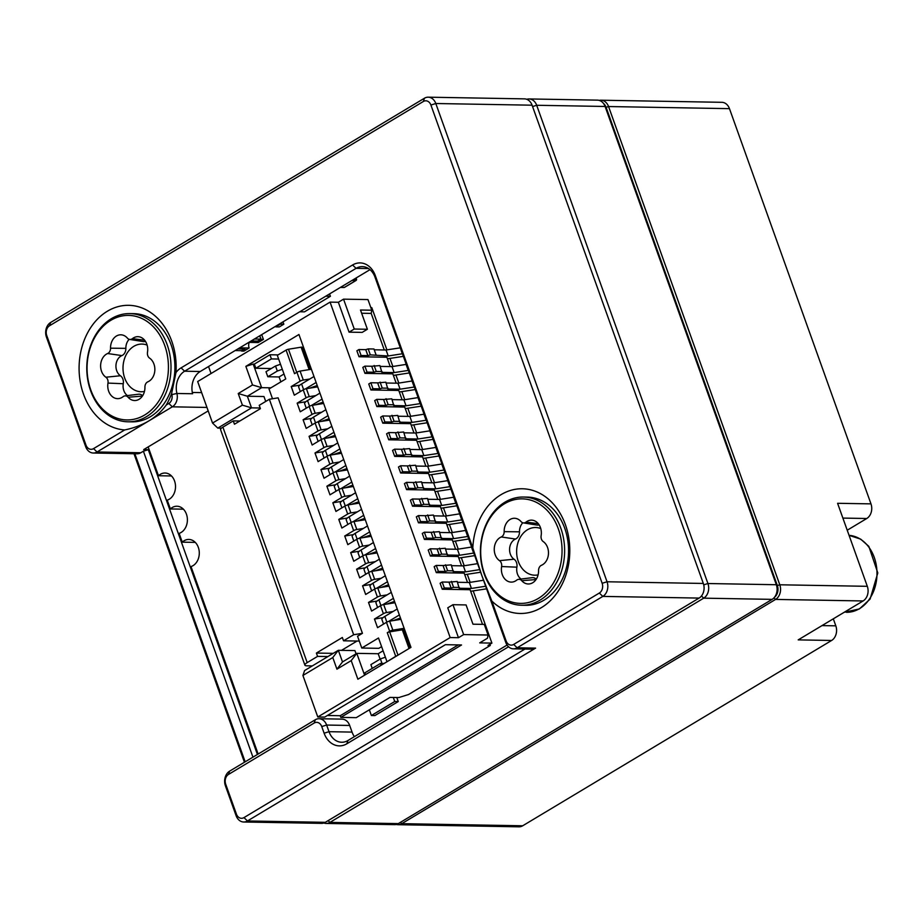 <?xml version="1.0" encoding="UTF-8"?>
<svg xmlns="http://www.w3.org/2000/svg" width="924" height="924" viewBox="0 0 924 924"><rect width="100%" height="100%" fill="white"/><g stroke="black" fill="none" stroke-linecap="round" stroke-linejoin="round"><path stroke-width="1.39" d="M326.16 823.446L394.571 824.647A11.007 8.57 -89 0 0 398.325 823.607L772.118 599.364A11.007 8.57 -89 0 0 776.333 584.73L605.093 106.468A11.007 8.57 -89 0 0 597.493 100.139L529.094 98.949A11.007 8.57 91 0 1 536.682 105.278L707.923 583.529A11.007 8.57 91 0 1 703.707 598.163L329.914 822.406A11.007 8.57 91 0 1 326.16 823.446A11.007 8.57 91 0 1 323.862 823.007M526.784 99.307A11.007 8.57 91 0 1 529.094 98.949M166.228 405.024L168.826 403.465A7.334 5.706 -89 0 0 171.887 394.571A22.014 17.129 91 0 1 171.645 393.439A62.358 48.533 91 0 1 166.228 405.024C161.781 411.249 156.029 416.528 148.949 420.847L97.043 451.986A11.007 8.57 91 0 1 93.278 453.026A11.007 8.57 91 0 1 85.689 446.696L46.443 337.098A11.007 8.57 91 0 1 50.658 322.464L424.451 98.221A11.007 8.57 91 0 1 428.205 97.182A11.007 8.57 91 0 1 435.805 103.511L607.045 581.774A11.007 8.57 91 0 1 602.829 596.407L517.163 647.793A11.007 8.57 91 0 1 513.409 648.833A11.007 8.57 91 0 1 505.809 642.503L375.005 277.165A18.341 14.276 -89 0 0 362.347 266.62A18.341 14.276 -89 0 0 356.075 268.353L184.592 371.217A18.341 14.276 -89 0 0 176.923 393.474A11.007 8.57 91 0 1 172.314 406.826L148.949 420.847C141.776 425.075 133.691 428.112 124.694 429.937A62.358 48.533 91 0 1 79.198 363.894A62.358 48.533 91 0 1 131.427 305.463A62.358 48.533 91 0 1 175.976 372.557A22.014 17.129 91 0 1 181.104 367.856L352.587 264.992A22.014 17.129 91 0 1 375.294 275.571L472.811 547.909A62.358 48.533 91 0 1 516.262 489.154A62.358 48.533 91 0 1 568.087 534.176A62.358 48.533 91 0 1 541.476 607.576A62.358 48.533 91 0 1 491.834 601.05L506.098 640.898A7.334 5.706 -89 0 0 513.675 644.432L599.329 593.046A7.334 5.706 -89 0 0 602.148 583.287L430.907 105.036A7.334 5.706 -89 0 0 423.331 101.501L49.55 325.745A7.334 5.706 -89 0 0 46.731 335.504L85.978 445.102A7.334 5.706 -89 0 0 93.543 448.625L124.694 429.937M491.834 601.05L482.028 576.079L472.811 547.909M252.945 757.16L143.393 451.201L148.29 449.676L257.426 754.469M93.543 448.625L97.043 451.986L140.806 452.76L143.393 451.201M140.806 452.76A11.007 8.57 91 0 1 137.041 453.799L93.278 453.026M134.858 453.753L245.16 761.826M531.138 649.145L535.585 648.117L247.459 820.962A11.007 8.57 91 0 1 243.705 822.002L321.552 823.365A11.007 8.57 -89 0 0 325.317 822.325L699.098 598.082A11.007 8.57 -89 0 0 703.314 583.448L532.085 105.197A11.007 8.57 -89 0 0 524.486 98.868L428.205 97.182M208.2 410.903L143.694 449.595L148.29 449.676M243.705 822.002A11.007 8.57 91 0 1 236.105 815.673L225.41 785.781A11.007 8.57 91 0 1 229.626 771.147L315.28 719.761A11.007 8.57 91 0 1 319.046 718.722A11.007 8.57 91 0 1 326.634 725.051L329.013 731.692A18.341 14.276 -89 0 0 341.672 742.249A18.341 14.276 -89 0 0 347.944 740.517L507.08 645.044M244.444 762.254L133.587 452.633M211.053 373.515L208.547 366.528M171.887 394.571L176.923 393.474L192.585 393.751A18.341 14.276 91 0 1 200.254 371.494L370.004 269.658M508.535 646.754A22.014 17.129 91 0 1 507.761 647.25L346.823 743.797A22.014 17.129 91 0 1 324.116 733.206L321.737 726.564A7.334 5.706 -89 0 0 314.172 723.042L228.505 774.428A7.334 5.706 -89 0 0 225.699 784.187L236.405 814.079A7.334 5.706 -89 0 0 243.971 817.601L524.959 649.029M354.377 736.647A18.341 14.276 91 0 1 352.056 732.097L349.676 725.456A11.007 8.57 -89 0 0 342.076 719.126L319.046 718.722M175.976 372.557L171.645 393.439M111.354 318.699A54.112 42.111 91 0 1 129.834 313.594A54.112 42.111 91 0 1 170.998 368.422A54.112 42.111 91 0 1 127.951 421.794A54.112 42.111 91 0 1 87.641 379.094A54.112 42.111 91 0 1 111.354 318.699M127.951 421.794L131.866 421.852A54.112 42.111 -89 0 0 150.346 416.747A54.112 42.111 -89 0 0 174.047 356.352A54.112 42.111 -89 0 0 133.749 313.652L129.834 313.594M110.799 320.339A52.275 40.679 -89 0 0 104.181 410.545A52.275 40.679 -89 0 0 168.249 372.118A52.275 40.679 -89 0 0 110.799 320.339M132.409 338.646A12.936 10.06 91 0 1 138.97 336.775A12.936 10.06 91 0 1 147.494 352.252A5.405 4.216 -89 0 0 149.596 358.131A12.936 10.06 91 0 1 154.816 370.639A12.936 10.06 91 0 1 147.863 381.82A5.405 4.216 -89 0 0 144.929 387.144A12.936 10.06 91 0 1 135.736 400.473A12.936 10.06 91 0 1 128.101 397.239A5.405 4.216 -89 0 0 124.913 395.888A5.405 4.216 -89 0 0 123.077 396.685A12.936 10.06 91 0 1 118.688 398.591A12.936 10.06 91 0 1 107.981 383.09A5.405 4.216 -89 0 0 105.879 377.211A12.936 10.06 91 0 1 100.658 364.691A12.936 10.06 91 0 1 107.611 353.522A5.405 4.216 -89 0 0 110.545 348.186A12.936 10.06 91 0 1 121.922 334.904A12.936 10.06 91 0 1 127.373 338.092A5.405 4.216 -89 0 0 129.649 339.431A5.405 4.216 -89 0 0 132.409 338.646L144.641 340.217M144.456 391.429A23.839 18.561 91 0 1 123.054 366.366A23.839 18.561 91 0 1 147.124 345.102M129.198 339.327A11.007 8.57 -89 0 0 125.86 348.36A7.334 5.706 91 0 1 121.887 355.59A11.007 8.57 -89 0 0 115.974 365.107A11.007 8.57 -89 0 0 120.409 375.756A7.334 5.706 91 0 1 123.273 383.726A11.007 8.57 -89 0 0 127.42 395.588M124.913 395.888L138.6 394.213A7.334 5.706 91 0 1 142.643 395.726M145.472 341.383A7.334 5.706 91 0 1 143.278 341.58L129.649 339.431M504.978 502.159A54.112 42.111 91 0 1 523.469 497.043A54.112 42.111 91 0 1 564.622 551.882A54.112 42.111 91 0 1 521.575 605.243A54.112 42.111 91 0 1 481.277 562.554A54.112 42.111 91 0 1 504.978 502.159M521.575 605.243L525.49 605.312A54.112 42.111 -89 0 0 543.982 600.196A54.112 42.111 -89 0 0 567.683 539.801A54.112 42.111 -89 0 0 527.385 497.112L523.469 497.043M504.423 503.799A52.275 40.679 -89 0 0 497.805 594.005A52.275 40.679 -89 0 0 561.873 555.567A52.275 40.679 -89 0 0 504.423 503.799M526.033 522.106A12.936 10.06 91 0 1 532.605 520.235A12.936 10.06 91 0 1 541.129 535.701A5.405 4.216 -89 0 0 543.231 541.579A12.936 10.06 91 0 1 548.44 554.088A12.936 10.06 91 0 1 541.487 565.269A5.405 4.216 -89 0 0 538.565 570.605A12.936 10.06 91 0 1 529.371 583.922A12.936 10.06 91 0 1 521.737 580.699A5.405 4.216 -89 0 0 518.537 579.348A5.405 4.216 -89 0 0 516.701 580.145A12.936 10.06 91 0 1 512.312 582.051A12.936 10.06 91 0 1 501.617 566.539A5.405 4.216 -89 0 0 499.514 560.66A12.936 10.06 91 0 1 494.294 548.151A12.936 10.06 91 0 1 501.247 536.971A5.405 4.216 -89 0 0 504.169 531.647A12.936 10.06 91 0 1 515.546 518.364A12.936 10.06 91 0 1 520.997 521.552A5.405 4.216 -89 0 0 523.284 522.88A5.405 4.216 -89 0 0 526.033 522.106L538.265 523.665M538.091 574.878A23.839 18.561 91 0 1 516.678 549.815A23.839 18.561 91 0 1 540.748 528.551M522.834 522.776A11.007 8.57 -89 0 0 519.496 531.82A7.334 5.706 91 0 1 515.523 539.038A11.007 8.57 -89 0 0 509.609 548.556A11.007 8.57 -89 0 0 514.044 559.205A7.334 5.706 91 0 1 516.897 567.174A11.007 8.57 -89 0 0 521.044 579.036M518.537 579.348L532.236 577.673A7.334 5.706 91 0 1 536.267 579.186M539.108 524.832A7.334 5.706 91 0 1 536.913 525.04L523.284 522.88M258.142 754.042L191.014 566.562A13.756 10.707 -89 0 0 199.238 551.663A13.756 10.707 -89 0 0 188.831 539.443A13.756 10.707 -89 0 0 182.271 542.157L179.117 533.356A13.756 10.707 -89 0 0 187.341 518.445A13.756 10.707 -89 0 0 176.934 506.225A13.756 10.707 -89 0 0 170.386 508.951L167.232 500.138A13.756 10.707 -89 0 0 175.456 485.239A13.756 10.707 -89 0 0 165.05 473.019A13.756 10.707 -89 0 0 158.489 475.733L148.163 446.916M195.287 542.388L182.271 542.157M183.391 509.17L170.386 508.951M171.506 475.964L158.489 475.733M254.389 339.027L260.857 339.131L257.611 341.083L251.143 340.968M259.679 335.851L260.857 339.131M235.181 350.543L241.649 350.658L244.352 349.029M257.611 341.083L250.612 341.291M259.806 335.77L261.099 339.385L257.727 341.418M237.884 348.926L245.01 349.041L241.487 350.658M248.787 342.377L258.212 342.55L263.409 339.431L261.688 334.638M261.099 339.385L263.409 339.431M241.638 351.074L243.936 351.108L249.133 348.002L239.709 347.828M249.133 348.002A6.422 5.001 91 0 1 249.226 342.388M275.629 326.276L275.837 326.865L280.376 324.139L280.168 323.562M275.837 326.865L279.291 326.923L283.83 324.197L282.998 321.864M283.83 324.197L280.376 324.139M299.815 311.769L304.458 311.85L330.422 296.281L329.568 293.913M330.422 296.281L325.779 296.2M359.274 641.083L343.543 640.806L342.354 637.491L316.389 653.06L333.241 653.36M327.373 715.499L340.228 715.719L340.817 717.382L356.248 717.659L389.997 697.412L398.752 697.562L408.547 694.525L490.309 645.472L488.011 645.437L491.903 643.104L479.695 642.885L487.479 638.218L488.068 635.019L463.652 634.592L458.466 637.71L450.173 637.56L317.787 716.978L302.922 675.467L332.779 657.553L338.334 650.3L354.92 650.588L356.063 653.788M489.893 644.305L490.309 645.472M370.847 307.646L371.794 307.657L386.913 349.873M389.963 358.397L392.862 366.482M395.911 375.005L398.81 383.09M401.859 391.614L404.747 399.688M407.807 408.212L410.695 416.297M413.744 424.821L416.643 432.906M419.692 441.429L422.591 449.514M425.641 458.038L428.54 466.112M431.589 474.647L434.476 482.721M437.537 491.245L440.425 499.33M443.474 507.853L446.373 515.938M449.422 524.462L452.321 532.536M455.37 541.071L458.258 549.145M461.319 557.669L464.206 565.754M467.267 574.278L470.154 582.363M473.204 590.886L491.903 643.104M458.466 637.71L447.759 607.819L452.956 604.7L463.652 634.592M488.068 635.019L484.268 624.393L472.973 624.197L466.077 604.931L452.956 604.7M343.543 299.157L367.96 299.572L371.771 310.21L360.487 310.014L367.382 329.267L362.185 332.386L349.064 332.155L354.25 329.036L343.543 299.157L338.357 302.264L349.064 332.155M371.771 310.21L371.182 313.398L361.642 313.236M367.382 329.267L354.25 329.036M278.632 359.043L271.413 358.916L269.923 354.758L278.078 354.897M271.286 368.526L255.844 368.26L271.413 358.916M302.922 675.467L304.597 670.547L338.334 650.3L342.504 661.931L336.937 669.184L332.779 657.553M260.187 408.004L251.524 407.854L247.366 396.234L263.952 396.523L265.719 401.443M221.448 428.159L217.787 428.101L212.543 423.053L242.4 405.151L238.23 393.52L247.366 396.234L261.642 387.664L270.94 387.826M242.4 405.151L251.524 407.854L217.787 428.101M313.987 376.495L301.582 383.945A9.54 2.622 160.3 0 0 298.579 386.775L300.3 391.591M309.829 379.002L303.303 380.053A2.934 0.808 160.3 0 0 300.138 381.208L291.222 386.555L299.838 385.158M291.222 386.555L294.306 395.195L303.234 389.836A2.934 0.808 160.3 0 1 306.398 388.692L309.251 396.662A2.934 0.808 160.3 0 0 306.087 397.805L297.158 403.164L305.786 401.767M362.439 633.321L353.661 634.742L269.358 399.26L278.124 397.84L362.439 633.321L357.542 636.243L361.769 648.036L378.817 648.336L381.612 646.661M272.511 398.752L269.011 388.981L285.759 378.944L277.315 355.359L286.094 350.092A2.206 0.601 -19.7 0 1 288.461 349.237L301.132 347.181A2.206 0.601 -19.7 0 1 302.206 347.32L310.141 369.461M286.094 350.092L294.537 373.677L296.927 372.233A2.934 0.808 -19.7 0 1 300.092 371.09L311.4 369.253M393.335 620.57L400.462 618.006M393.07 611.48L386.544 612.543A2.934 0.808 160.3 0 0 383.379 613.686L374.463 619.045L383.079 617.648M374.463 619.045L377.546 627.673L386.475 622.326A2.934 0.808 160.3 0 1 389.639 621.171L392.85 630.145A2.934 0.808 160.3 0 0 389.685 631.288L387.283 632.732L395.726 656.306L387.272 661.584M397.228 608.985L384.823 616.424A9.54 2.622 160.3 0 0 381.82 619.253L383.552 624.081M316.493 404.423L323.169 402.125M323.643 403.465L312.347 405.301A2.934 0.808 160.3 0 0 309.182 406.445L300.254 411.792L297.158 403.164M315.777 395.599L309.251 396.662M319.935 393.104L307.53 400.554A9.54 2.622 160.3 0 0 304.527 403.372L306.248 408.2M364.888 366.135L367.036 372.118L364.957 373.365L362.82 367.382L364.888 366.135L371.691 366.251L373.827 372.233L367.036 372.118M406.225 364.379L392.019 366.609L394.155 372.591L381.889 372.372L379.891 365.592L371.691 366.251M374.139 365.5L376.276 371.471L373.827 372.233M382.039 371.575L376.276 371.471M392.019 366.609L380.18 366.401M406.098 364.449L408.235 370.432L394.155 372.591M393.381 375.398L409.297 372.95M322.072 399.087L311.33 405.532M396.165 383.183L392.827 373.85L364.957 373.365M322.43 421.032L329.117 418.734M329.591 420.074L318.283 421.898A2.934 0.808 160.3 0 0 315.119 423.053L306.202 428.401L303.107 419.773L311.734 418.376M321.725 412.208L315.2 413.271A2.934 0.808 160.3 0 0 312.035 414.414L303.107 419.773M325.883 409.713L313.467 417.151A9.54 2.622 160.3 0 0 310.464 419.981L312.197 424.809M370.836 382.744L372.984 388.715L370.905 389.963L368.757 383.991L370.836 382.744L377.639 382.859L379.776 388.842L372.984 388.715M412.173 380.977L397.955 383.217L400.104 389.189L387.837 388.981L385.839 382.201L377.639 382.859M380.087 382.097L382.224 388.08L379.776 388.842M387.976 388.184L382.224 388.08M397.955 383.217L386.128 383.01M412.046 381.058L414.183 387.041L400.104 389.189M399.33 391.995L415.246 389.558M328.02 415.684L317.279 422.141M402.113 399.792L398.775 390.448L370.905 389.963M328.378 437.641L335.054 435.343M335.539 436.671L324.232 438.507A2.934 0.808 160.3 0 0 321.067 439.662L312.15 445.01L309.055 436.371L317.671 434.973M327.662 428.817L321.136 429.868A2.934 0.808 160.3 0 0 317.983 431.023L309.055 436.371M331.832 426.322L319.415 433.76A9.54 2.622 160.3 0 0 316.412 436.59L318.145 441.418M376.784 399.353L378.921 405.324L376.853 406.572L374.705 400.589L376.784 399.353L383.576 399.468L385.724 405.44L378.921 405.324M418.122 397.586L403.904 399.826L406.04 405.798L393.786 405.59L391.788 398.81L383.576 399.468M386.024 398.706L388.172 404.689L385.724 405.44M393.924 404.781L388.172 404.689M403.904 399.826L392.076 399.618M417.994 397.667L420.131 403.638L406.04 405.798M405.266 408.604L421.194 406.167M333.968 432.293L323.227 438.738M408.062 416.401L404.712 407.057L376.853 406.572M334.326 454.25L341.002 451.94M341.487 453.28L330.18 455.116A2.934 0.808 160.3 0 0 327.015 456.26L318.099 461.619L315.003 452.979L323.619 451.582M333.61 445.426L327.084 446.477A2.934 0.808 160.3 0 0 323.92 447.632L315.003 452.979M337.768 442.919L325.363 450.369A9.54 2.622 160.3 0 0 322.361 453.199L324.093 458.015M382.732 415.95L384.869 421.933L382.79 423.18L380.653 417.198L382.732 415.95L389.524 416.077L391.661 422.049L384.869 421.933M424.058 414.195L409.852 416.424L411.988 422.407L399.722 422.187L397.736 415.419L389.524 416.077M391.972 415.315L394.109 421.298L391.661 422.049M399.873 421.39L394.109 421.298M409.852 416.424L398.025 416.216M423.931 414.275L426.079 420.247L411.988 422.407M411.215 425.213L427.131 422.776M339.917 448.902L329.175 455.347M414.01 432.998L410.66 423.666L382.79 423.18M340.275 470.847L346.95 468.549M347.424 469.889L336.128 471.725A2.934 0.808 160.3 0 0 332.963 472.869L324.035 478.228L320.951 469.588L329.568 468.191M339.558 462.023L333.033 463.086A2.934 0.808 160.3 0 0 329.868 464.229L320.951 469.588M343.716 459.528L331.312 466.978A9.54 2.622 160.3 0 0 328.309 469.796L330.03 474.624M388.681 432.559L390.817 438.542L388.738 439.789L386.602 433.806L388.681 432.559L395.472 432.675L397.609 438.657L390.817 438.542M430.007 430.803L415.8 433.033L417.937 439.016L405.671 438.796L403.673 432.016L395.472 432.675M397.921 431.924L400.057 437.895L397.609 438.657M405.821 437.999L400.057 437.895M415.8 433.033L403.961 432.825M429.879 430.873L432.028 436.856L417.937 439.016M417.163 441.822L433.079 439.374M345.865 465.511L335.112 471.956M419.958 449.607L416.608 440.274L388.738 439.789M346.223 487.456L352.899 485.158M353.372 486.498L342.076 488.322A2.934 0.808 160.3 0 0 338.912 489.477L329.983 494.825L326.888 486.197L335.516 484.8M345.507 478.632L338.981 479.695A2.934 0.808 160.3 0 0 335.816 480.838L326.888 486.197M349.665 476.137L337.26 483.575A9.54 2.622 160.3 0 0 334.257 486.405L335.978 491.233M394.617 449.168L396.766 455.139L394.687 456.387L392.55 450.415L394.617 449.168L401.42 449.283L403.557 455.266L396.766 455.139M435.955 447.401L421.748 449.642L423.885 455.613L411.619 455.405L409.621 448.625L401.42 449.283M403.869 448.521L406.006 454.504L403.557 455.266M411.769 454.608L406.006 454.504M421.748 449.642L409.909 449.434M435.828 447.482L437.964 453.465L423.885 455.613M423.111 458.419L439.027 455.982M351.801 482.109L341.06 488.565M425.895 466.216L422.557 456.872L394.687 456.387M352.159 504.065L358.835 501.767M359.321 503.095L348.013 504.931A2.934 0.808 160.3 0 0 344.848 506.086L335.932 511.434L332.836 502.795L341.453 501.397M351.443 495.241L344.929 496.292A2.934 0.808 160.3 0 0 341.764 497.447L332.836 502.795M355.613 492.746L343.197 500.184A9.54 2.622 160.3 0 0 340.194 503.014L341.926 507.842M400.566 465.777L402.702 471.748L400.635 472.996L398.487 467.013L400.566 465.777L407.357 465.892L409.505 471.864L402.702 471.748M441.903 464.01L427.685 466.25L429.833 472.222L417.567 472.014L415.569 465.234L407.357 465.892M409.817 465.13L411.954 471.113L409.505 471.864M417.706 471.205L411.954 471.113M427.685 466.25L415.858 466.043M441.776 464.091L443.913 470.062L429.833 472.222M429.059 475.028L444.975 472.591M357.75 498.717L347.008 505.162M431.843 482.825L428.505 473.481L400.635 472.996M358.108 520.674L364.784 518.364M365.269 519.704L353.961 521.54A2.934 0.808 160.3 0 0 350.797 522.684L341.88 528.043L338.785 519.404L347.401 518.006M357.392 511.85L350.866 512.901A2.934 0.808 160.3 0 0 347.701 514.056L338.785 519.404M361.561 509.343L349.145 516.793A9.54 2.622 160.3 0 0 346.142 519.623L347.874 524.439M406.514 482.374L408.651 488.357L406.572 489.604L404.435 483.622L406.514 482.374L413.305 482.501L415.454 488.473L408.651 488.357M447.851 480.619L433.633 482.848L435.77 488.831L423.515 488.611L421.517 481.843L413.305 482.501M415.754 481.739L417.902 487.722L415.454 488.473M423.654 487.814L417.902 487.722M433.633 482.848L421.806 482.64M447.724 480.699L449.861 486.671L435.77 488.831M434.996 491.637L450.924 489.2M363.698 515.326L352.956 521.771M437.791 499.422L434.442 490.09L406.572 489.604M364.056 537.271L370.732 534.973M371.205 536.313L359.91 538.149A2.934 0.808 160.3 0 0 356.745 539.293L347.817 544.652L344.733 536.012L353.349 534.615M363.34 528.447L356.814 529.51A2.934 0.808 160.3 0 0 353.649 530.653L344.733 536.012M367.498 525.952L355.093 533.402A9.54 2.622 160.3 0 0 352.09 536.22L353.823 541.048M412.462 498.983L414.599 504.966L412.52 506.213L410.383 500.231L412.462 498.983L419.253 499.099L421.39 505.082L414.599 504.966M453.788 497.228L439.581 499.457L441.718 505.44L429.452 505.22L427.466 498.44L419.253 499.099M421.702 498.348L423.839 504.319L421.39 505.082M429.602 504.423L423.839 504.319M439.581 499.457L427.754 499.249M453.661 497.297L455.809 503.28L441.718 505.44M440.944 508.246L456.86 505.798M369.646 531.935L358.905 538.38M443.739 516.031L440.39 506.699L412.52 506.213M370.004 553.88L376.68 551.582M377.154 552.922L365.858 554.747A2.934 0.808 160.3 0 0 362.693 555.902L353.765 561.249L350.681 552.621L359.297 551.224M369.288 545.056L362.762 546.119A2.934 0.808 160.3 0 0 359.598 547.262L350.681 552.621M373.446 542.561L361.041 549.999A9.54 2.622 160.3 0 0 358.038 552.829L359.759 557.657M418.41 515.592L420.547 521.563L418.468 522.811L416.331 516.839L418.41 515.592L425.202 515.707L427.338 521.69L420.547 521.563M459.736 513.825L445.53 516.066L447.666 522.037L435.4 521.829L433.402 515.049L425.202 515.707M427.65 514.945L429.787 520.928L427.338 521.69M435.551 521.032L429.787 520.928M445.53 516.066L433.691 515.858M459.609 513.906L461.757 519.889L447.666 522.037M446.893 524.844L462.808 522.407M375.594 548.533L364.841 554.989M449.676 532.64L446.338 523.296L418.468 522.811M375.952 570.489L382.628 568.191M383.102 569.519L371.794 571.355A2.934 0.808 160.3 0 0 368.641 572.51L359.713 577.858L356.618 569.219L365.246 567.821M375.236 561.665L368.711 562.716A2.934 0.808 160.3 0 0 365.546 563.871L356.618 569.219M379.394 559.17L366.99 566.608A9.54 2.622 160.3 0 0 363.987 569.438L365.708 574.266M424.347 532.201L426.495 538.172L424.416 539.42L422.28 533.437L424.347 532.201L431.15 532.316L433.287 538.288L426.495 538.172M465.684 530.434L451.466 532.674L453.615 538.646L441.349 538.438L439.35 531.658L431.15 532.316M433.599 531.554L435.735 537.537L433.287 538.288M441.499 537.629L435.735 537.537M451.466 532.674L439.639 532.467M465.557 530.515L467.694 536.486L453.615 538.646M452.841 541.452L468.757 539.015M381.531 565.142L370.79 571.586M455.624 549.249L452.286 539.905L424.416 539.42M381.889 587.098L388.565 584.8M389.05 586.128L377.743 587.964A2.934 0.808 160.3 0 0 374.578 589.108L365.661 594.467L362.566 585.828L371.182 584.43M381.173 578.274L374.659 579.325A2.934 0.808 160.3 0 0 371.494 580.48L362.566 585.828M385.343 575.768L372.926 583.217A9.54 2.622 160.3 0 0 369.923 586.047L371.656 590.863M430.295 548.798L432.432 554.781L430.365 556.029L428.216 550.046L430.295 548.798L437.087 548.925L439.235 554.897L432.432 554.781M471.633 547.043L457.415 549.272L459.563 555.255L447.297 555.035L445.299 548.267L437.087 548.925M439.535 548.163L441.684 554.146L439.235 554.897M447.435 554.238L441.684 554.146M457.415 549.272L445.587 549.064M471.506 547.124L473.642 553.095L459.563 555.255M458.789 558.061L474.705 555.624M387.479 581.75L376.738 588.195M461.573 565.846L458.235 556.514L430.365 556.029M387.837 603.695L394.513 601.397M394.998 602.737L383.691 604.573A2.934 0.808 160.3 0 0 380.526 605.717L371.61 611.076L368.514 602.436L377.131 601.039M387.121 594.871L380.596 595.934A2.934 0.808 160.3 0 0 377.431 597.077L368.514 602.436M391.291 592.376L378.875 599.826A9.54 2.622 160.3 0 0 375.872 602.644L377.604 607.472M436.243 565.407L438.38 571.39L436.301 572.637L434.164 566.655L436.243 565.407L443.035 565.523L445.183 571.506L438.38 571.39M477.581 563.652L463.363 565.881L465.5 571.864L453.234 571.644L451.247 564.864L443.035 565.523M445.483 564.772L447.632 570.743L445.183 571.506M453.384 570.847L447.632 570.743M463.363 565.881L451.536 565.673M479.718 569.623L465.5 571.864M464.726 574.67L480.653 572.222M393.428 598.359L382.686 604.804M467.521 582.455L464.171 573.123L436.301 572.637M442.192 582.016L444.329 587.987L442.25 589.235L440.113 583.263L442.192 582.016L448.983 582.132L451.12 588.114L444.329 587.987M483.518 580.249L469.311 582.49L471.448 588.461L459.182 588.253L457.195 581.473L448.983 582.132M451.432 581.369L453.568 587.352L451.12 588.114M459.332 587.456L453.568 587.352M469.311 582.49L457.484 582.282M485.666 586.232L471.448 588.461M470.674 591.268L486.59 588.831M399.376 614.957L388.623 621.413M482.524 624.358L470.12 589.72L442.25 589.235M238.23 393.52L252.518 384.962L245.853 366.354L298.949 334.5L410.972 647.366L357.877 679.221L351.212 660.614L336.937 669.184M384.026 663.524L380.457 663.467L364.888 672.811L365.534 674.624M381.104 665.28L380.457 663.467M385.389 657.195L380.411 658.916L382.039 663.49M384.777 663.074L383.506 663.524M380.411 658.916L370.882 664.633L372.233 668.399M396.8 697.528L398.244 701.559L394.744 701.501L393.301 697.47M394.744 701.501L371.39 715.511L374.89 715.58L398.244 701.559M371.39 715.511L369.334 709.805M407.057 636.417L405.959 637.086M383.09 650.796L378.193 653.73L380.111 659.089M409.817 644.132L410.464 647.666M409.263 644.305L408.674 644.663M409.875 648.024L403.407 629.96A2.206 0.601 160.3 0 0 402.321 629.81L389.662 631.866A2.206 0.601 160.3 0 0 387.283 632.732M397.031 655.717A2.206 0.601 160.3 0 0 395.726 656.306M361.769 648.036L378.505 637.999L386.948 661.572M404.804 633.876L405.913 633.217M404.146 628.308L392.85 630.145M317.694 386.856L306.398 388.692M310.545 387.826L317.221 385.516M280.861 381.878L279.094 376.946L267.81 376.749L265.997 371.702L275.525 365.985L280.503 364.264M252.518 384.962L261.642 387.664L253.199 364.079L254.354 364.102L255.844 368.26M267.81 376.749L277.327 371.032L275.525 365.985M277.327 371.032L282.305 369.311M305.59 356.779L306.191 356.421L304.377 351.374L304.932 351.201M303.788 351.732L304.377 351.374M302.379 347.805L303.476 347.147M279.094 376.946L283.991 374.012M306.849 360.291L307.946 359.632M254.354 364.102L269.923 354.758M245.853 366.354L253.199 364.079M338.357 302.264L330.064 302.125L450.173 637.56M330.064 302.125L197.678 381.543L212.543 423.053M340.228 715.719L458.258 644.917M340.817 717.382L461.526 644.975L445.403 644.686L324.694 717.105L317.787 716.978M378.193 653.73L356.779 653.36L364.587 675.19M342.504 661.931L356.779 653.36L351.212 660.614M316.135 382.478L305.382 388.923M387.433 358.789L403.349 356.352M402.425 353.753L388.207 355.983L370.328 354.874L367.879 355.624L361.088 355.509L359.009 356.756L386.879 357.242L390.228 366.574M400.277 347.771L402.298 353.823M400.15 347.851L386.07 350L388.207 355.983M386.07 350L374.243 349.792M370.328 354.874L368.191 348.891L373.954 348.995L376.091 354.966M368.191 348.891L365.742 349.653L358.951 349.526L361.088 355.509M358.951 349.526L356.872 350.774L359.009 356.756M371.182 313.398L384.28 349.977M400.935 619.346L389.639 621.171M269.358 399.26L259.228 405.336L260.418 408.662L234.465 424.232L233.275 420.905L222.892 427.142A7.334 2.01 160.3 0 0 220.582 429.695L304.897 665.164A7.334 2.01 160.3 0 0 306.618 665.811L312.324 665.904M353.661 634.742L343.543 640.806M327.904 656.56L317.579 656.386L307.195 662.612A7.334 2.01 160.3 0 0 304.897 665.164M317.579 656.386L316.389 653.06M357.045 641.048L341.522 650.357M239.801 421.021L233.275 420.905M599.226 100.393A11.007 8.57 91 0 1 600.958 100.208A11.007 8.57 91 0 1 608.546 106.537L779.787 584.788A11.007 8.57 91 0 1 775.571 599.422L401.778 823.665A11.007 8.57 91 0 1 398.025 824.705A11.007 8.57 91 0 1 396.292 824.451M398.025 824.705L518.942 826.818A11.007 8.57 -89 0 0 522.695 825.779L831.6 640.471L798.197 639.882L863.097 600.958A11.007 8.57 -89 0 0 867.313 586.313L837.583 503.291L870.974 503.869L729.463 108.651A11.007 8.57 -89 0 0 721.875 102.31L600.958 100.208M831.6 640.471A11.007 8.57 -89 0 0 835.816 625.837L833.309 618.826M847.227 530.226L866.758 518.503A11.007 8.57 -89 0 0 870.974 503.869M774.428 597.331A9.171 7.138 -89 0 0 777.338 585.55L606.098 107.288A9.171 7.138 -89 0 0 603.453 103.419M703.73 584.834L707.923 583.529L776.333 584.73M605.093 106.468L536.682 105.278L532.571 106.549M328.101 820.651L329.914 822.406L398.325 823.607M772.118 599.364L703.707 598.163L701.455 596.003M846.338 612.3A38.519 29.972 -89 0 0 876.957 575.202A38.519 29.972 -89 0 0 849.064 535.342L860.671 539.119L868.826 546.361L877.8 572.949L870.108 599.075L859.436 608.928L844.236 612.266M168.826 403.465L172.314 406.826L206.953 407.438M506.098 640.898L505.809 642.503M243.971 817.601L247.459 820.962L325.317 822.325M699.098 598.082L602.829 596.407L599.329 593.046M513.675 644.432L517.163 647.793L535.585 648.117M602.148 583.287L607.045 581.774L703.314 583.448M532.085 105.197L435.805 103.511L430.907 105.036M192.308 392.469L201.651 392.631M181.104 367.856L184.592 371.217L200.254 371.494M368.549 268.561L356.075 268.353L352.587 264.992M324.116 733.206L329.013 731.692L352.056 732.097M349.676 725.456L326.634 725.051L321.737 726.564M85.978 445.102L85.689 446.696M46.443 337.098L46.731 335.504M50.658 322.464L49.55 325.745M424.451 98.221L423.331 101.501M375.294 275.571L375.005 277.165M236.105 815.673L236.405 814.079M225.41 785.781L225.699 784.187M229.626 771.147L228.505 774.428M315.28 719.761L314.172 723.042M347.944 740.517L346.823 743.797M508.084 646.315L507.761 647.25M142.4 396.096L128.101 397.239M110.545 348.186L125.86 348.36M105.879 377.211L120.409 375.756M121.887 355.59L107.611 353.522M123.273 383.726L107.981 383.09M536.036 579.544L521.737 580.699M504.169 531.647L519.496 531.82M499.514 560.66L514.044 559.205M515.523 539.038L501.247 536.971M516.897 567.174L501.617 566.539M343.647 287.364A1.097 0.855 -89 0 0 344.398 287.387L355.821 280.526L351.998 280.469M340.575 287.318L344.398 287.387A1.097 0.624 -121 0 0 344.756 287.168M356.237 279.984A1.097 0.624 -121 0 1 355.821 280.526A1.097 0.855 91 0 0 356.248 279.071L355.902 278.124M356.317 279.441L354.377 279.036M301.582 383.945L303.615 389.628M309.159 369.612L301.132 347.181M296.743 372.349L288.461 349.237M384.823 616.424L386.856 622.106M307.53 400.554L309.563 406.237M313.467 417.151L315.511 422.834M319.415 433.76L321.448 439.443M325.363 450.369L327.396 456.052M331.312 466.978L333.345 472.661M337.26 483.575L339.293 489.258M343.197 500.184L345.241 505.867M349.145 516.793L351.178 522.476M355.093 533.402L357.126 539.085M361.041 549.999L363.074 555.682M366.99 566.608L369.023 572.291M372.926 583.217L374.959 588.9M378.875 599.826L380.907 605.509M402.321 629.81L409.032 648.533M389.662 631.866L397.99 655.151M306.087 397.805L303.234 389.836M300.092 371.09L303.303 380.053M300.138 381.208L296.927 372.233M312.035 414.414L309.182 406.445M312.347 405.301L315.2 413.271M317.983 431.023L315.119 423.053M318.283 421.898L321.136 429.868M323.92 447.632L321.067 439.662M324.232 438.507L327.084 446.477M329.868 464.229L327.015 456.26M330.18 455.116L333.033 463.086M335.816 480.838L332.963 472.869M336.128 471.725L338.981 479.695M341.764 497.447L338.912 489.477M342.076 488.322L344.929 496.292M347.701 514.056L344.848 506.086M348.013 504.931L350.866 512.901M353.649 530.653L350.797 522.684M353.961 521.54L356.814 529.51M359.598 547.262L356.745 539.293M359.91 538.149L362.762 546.119M365.546 563.871L362.693 555.902M365.858 554.747L368.711 562.716M371.494 580.48L368.641 572.51M371.794 571.355L374.659 579.325M377.431 597.077L374.578 589.108M377.743 587.964L380.596 595.934M383.379 613.686L380.526 605.717M383.691 604.573L386.544 612.543M389.685 631.288L386.475 622.326M365.742 349.653L367.879 355.624M222.892 427.142L307.195 662.612M729.463 108.651L608.546 106.537L606.098 107.288M777.338 585.55L779.787 584.788L867.313 586.313M863.097 600.958L775.571 599.422L773.954 597.874M400.415 822.348L401.778 823.665L522.695 825.779M822.025 625.594L835.816 625.837M866.758 518.503L842.884 518.087M513.409 648.833L530.595 649.133M340.402 287.422L344.028 287.491A1.097 1.097 0 0 0 344.606 287.329L356.029 280.48A1.097 1.097 0 0 0 356.502 279.163L356.087 278.008"/></g></svg>
